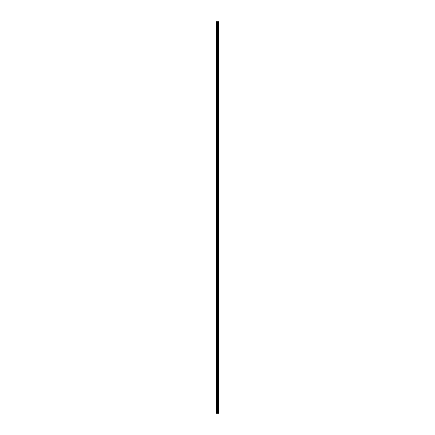 <?xml version="1.0" encoding="UTF-8"?>
<svg xmlns="http://www.w3.org/2000/svg" width="435" height="435" viewBox="0 0 435 435"><rect width="100%" height="100%" fill="white"/><g stroke="black" fill="none" stroke-linecap="round" stroke-linejoin="round"><path stroke-width="0.65" d="M217.147 413.25L218.881 413.25L218.881 21.75L216.119 21.75L216.119 413.25L217.147 413.25L217.147 21.75M217.957 413.25L217.957 21.75M217.908 413.25L217.908 21.75M216.271 413.25L216.271 21.75M218.843 413.25L218.843 21.75M218.8 413.25L218.8 21.75M218.593 413.25L218.593 21.75M218.517 413.25L218.517 21.75M218.234 413.25L218.234 21.75M218.158 413.25L218.158 21.75M217.652 413.25L217.652 21.75M217.489 413.25L217.489 21.75M217.315 413.25L217.315 21.75M216.69 413.25L216.69 21.75M216.608 413.25L216.608 21.75"/></g></svg>
